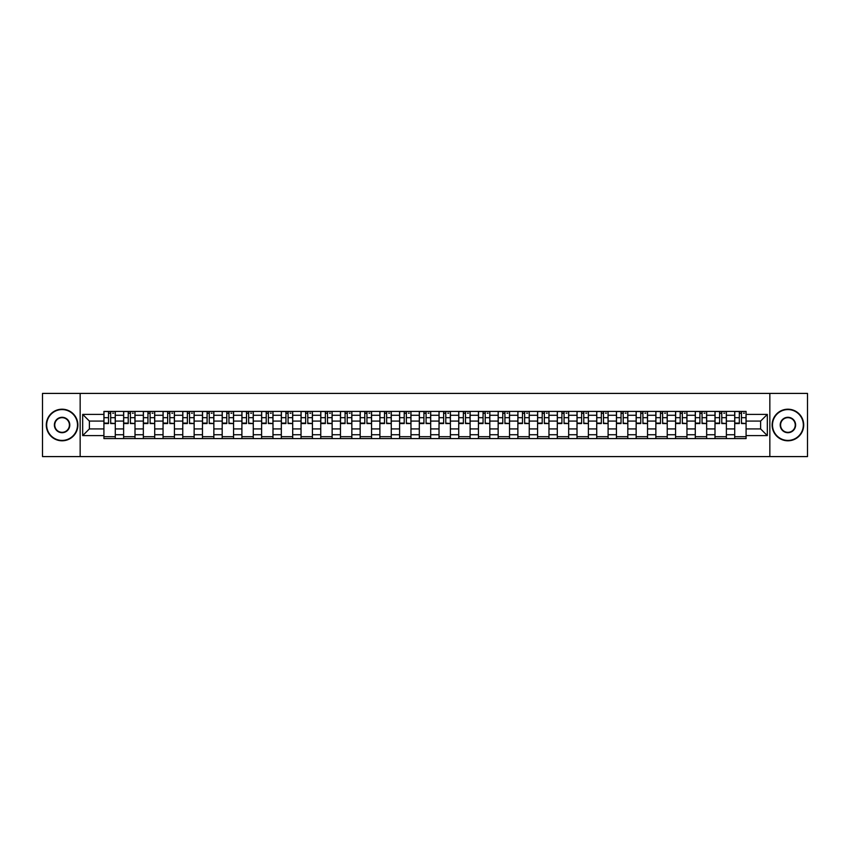 <?xml version="1.0" encoding="UTF-8"?>
<svg xmlns="http://www.w3.org/2000/svg" width="850" height="850" viewBox="0 0 850 850"><rect width="100%" height="100%" fill="white"/><g stroke="black" fill="none" stroke-linecap="round" stroke-linejoin="round"><path stroke-width="1.27" d="M769.845 456.588L807.5 456.588L807.5 393.412L42.5 393.412L42.5 456.588L769.845 456.588L769.845 393.412M123.622 438.579L123.622 415.267L115.281 415.267L115.281 438.579M115.281 415.267L115.281 411.421M123.622 415.267L123.622 411.421M135.001 411.421L135.001 438.579M143.342 438.579L143.342 411.421M154.711 411.421L154.711 438.579M163.051 438.579L163.051 411.421M174.42 411.421L174.42 438.579M182.761 438.579L182.761 411.421M194.14 411.421L194.14 438.579M202.47 438.579L202.47 411.421M213.849 411.421L213.849 438.579M222.19 438.579L222.19 411.421M233.559 411.421L233.559 438.579M241.899 438.579L241.899 411.421M253.268 411.421L253.268 438.579M261.609 438.579L261.609 411.421M272.988 411.421L272.988 438.579M281.329 438.579L281.329 411.421M292.697 411.421L292.697 438.579M301.038 438.579L301.038 411.421M312.407 411.421L312.407 438.579M320.748 438.579L320.748 411.421M332.127 411.421L332.127 438.579M340.467 438.579L340.467 411.421M351.836 411.421L351.836 438.579M360.177 438.579L360.177 411.421M371.546 411.421L371.546 438.579M379.886 438.579L379.886 411.421M391.266 411.421L391.266 438.579M399.606 438.579L399.606 411.421M410.975 411.421L410.975 438.579M419.316 438.579L419.316 411.421M430.684 411.421L430.684 438.579M439.025 438.579L439.025 411.421M450.394 411.421L450.394 438.579M458.734 438.579L458.734 411.421M470.114 411.421L470.114 438.579M478.454 438.579L478.454 411.421M489.823 411.421L489.823 438.579M498.164 438.579L498.164 411.421M509.533 411.421L509.533 438.579M517.873 438.579L517.873 411.421M529.253 411.421L529.253 438.579M537.593 438.579L537.593 411.421M548.962 411.421L548.962 438.579M557.303 438.579L557.303 411.421M568.671 411.421L568.671 438.579M577.012 438.579L577.012 411.421M588.391 411.421L588.391 438.579M596.732 438.579L596.732 411.421M608.101 411.421L608.101 438.579M616.441 438.579L616.441 411.421M627.81 411.421L627.81 438.579M636.151 438.579L636.151 411.421M647.53 411.421L647.53 438.579M655.86 438.579L655.86 411.421M667.239 411.421L667.239 438.579M675.58 438.579L675.58 411.421M686.949 411.421L686.949 438.579M695.289 438.579L695.289 411.421M706.658 411.421L706.658 438.579M714.999 438.579L714.999 411.421M726.378 411.421L726.378 438.579M734.719 438.579L734.719 411.421M734.719 428.921L726.378 428.921M714.999 428.921L706.658 428.921M695.289 428.921L686.949 428.921M675.58 428.921L667.239 428.921M655.86 428.921L647.53 428.921M636.151 428.921L627.81 428.921M616.441 428.921L608.101 428.921M596.732 428.921L588.391 428.921M577.012 428.921L568.671 428.921M557.303 428.921L548.962 428.921M537.593 428.921L529.253 428.921M517.873 428.921L509.533 428.921M498.164 428.921L489.823 428.921M478.454 428.921L470.114 428.921M458.734 428.921L450.394 428.921M439.025 428.921L430.684 428.921M419.316 428.921L410.975 428.921M399.606 428.921L391.266 428.921M379.886 428.921L371.546 428.921M360.177 428.921L351.836 428.921M340.467 428.921L332.127 428.921M320.748 428.921L312.407 428.921M301.038 428.921L292.697 428.921M281.329 428.921L272.988 428.921M261.609 428.921L253.268 428.921M241.899 428.921L233.559 428.921M222.19 428.921L213.849 428.921M202.47 428.921L194.14 428.921M182.761 428.921L174.42 428.921M163.051 428.921L154.711 428.921M143.342 428.921L135.001 428.921M123.622 428.921L115.281 428.921M734.719 421.079L726.378 421.079M714.999 421.079L706.658 421.079M695.289 421.079L686.949 421.079M675.58 421.079L667.239 421.079M655.86 421.079L647.53 421.079M636.151 421.079L627.81 421.079M616.441 421.079L608.101 421.079M596.732 421.079L588.391 421.079M577.012 421.079L568.671 421.079M557.303 421.079L548.962 421.079M537.593 421.079L529.253 421.079M517.873 421.079L509.533 421.079M498.164 421.079L489.823 421.079M478.454 421.079L470.114 421.079M458.734 421.079L450.394 421.079M439.025 421.079L430.684 421.079M419.316 421.079L410.975 421.079M399.606 421.079L391.266 421.079M379.886 421.079L371.546 421.079M360.177 421.079L351.836 421.079M340.467 421.079L332.127 421.079M320.748 421.079L312.407 421.079M301.038 421.079L292.697 421.079M281.329 421.079L272.988 421.079M261.609 421.079L253.268 421.079M241.899 421.079L233.559 421.079M222.19 421.079L213.849 421.079M202.47 421.079L194.14 421.079M182.761 421.079L174.42 421.079M163.051 421.079L154.711 421.079M143.342 421.079L135.001 421.079M123.622 421.079L115.281 421.079M89.377 428.921L103.912 428.921L103.912 421.079L89.377 421.079L89.377 428.921L82.684 435.614L82.684 414.386L103.912 414.386L103.912 421.079M746.088 421.079L746.088 428.921L760.622 428.921L760.622 421.079L746.088 421.079L746.088 411.421L103.912 411.421L103.912 414.386M746.088 414.386L767.316 414.386L767.316 435.614L746.088 435.614L746.088 428.921M103.912 428.921L103.912 438.579L746.088 438.579L746.088 435.614M103.912 435.614L82.684 435.614M80.155 456.588L80.155 393.412M115.281 436.688L103.912 436.688M108.524 413.312L110.67 413.312M135.001 436.688L123.622 436.688M128.233 413.312L130.39 413.312M154.711 436.688L143.342 436.688M147.953 413.312L150.099 413.312M174.42 436.688L163.051 436.688M167.663 413.312L169.809 413.312M194.14 436.688L182.761 436.688M187.372 413.312L189.518 413.312M213.849 436.688L202.47 436.688M207.092 413.312L209.238 413.312M233.559 436.688L222.19 436.688M226.801 413.312L228.947 413.312M253.268 436.688L241.899 436.688M246.511 413.312L248.657 413.312M272.988 436.688L261.609 436.688M266.22 413.312L268.377 413.312M292.697 436.688L281.329 436.688M285.94 413.312L288.086 413.312M312.407 436.688L301.038 436.688M305.649 413.312L307.796 413.312M332.127 436.688L320.748 436.688M325.359 413.312L327.516 413.312M351.836 436.688L340.467 436.688M345.079 413.312L347.225 413.312M371.546 436.688L360.177 436.688M364.788 413.312L366.934 413.312M391.266 436.688L379.886 436.688M384.498 413.312L386.644 413.312M410.975 436.688L399.606 436.688M404.217 413.312L406.364 413.312M430.684 436.688L419.316 436.688M423.927 413.312L426.073 413.312M450.394 436.688L439.025 436.688M443.636 413.312L445.783 413.312M470.114 436.688L458.734 436.688M463.356 413.312L465.502 413.312M489.823 436.688L478.454 436.688M483.066 413.312L485.212 413.312M509.533 436.688L498.164 436.688M502.775 413.312L504.921 413.312M529.253 436.688L517.873 436.688M522.484 413.312L524.641 413.312M548.962 436.688L537.593 436.688M542.204 413.312L544.351 413.312M568.671 436.688L557.303 436.688M561.914 413.312L564.06 413.312M588.391 436.688L577.012 436.688M581.623 413.312L583.78 413.312M608.101 436.688L596.732 436.688M601.343 413.312L603.489 413.312M627.81 436.688L616.441 436.688M621.053 413.312L623.199 413.312M647.53 436.688L636.151 436.688M640.762 413.312L642.908 413.312M667.239 436.688L655.86 436.688M660.482 413.312L662.628 413.312M686.949 436.688L675.58 436.688M680.191 413.312L682.338 413.312M706.658 436.688L695.289 436.688M699.901 413.312L702.047 413.312M726.378 436.688L714.999 436.688M719.61 413.312L721.767 413.312M746.088 436.688L734.719 436.688M739.33 413.312L741.476 413.312M82.684 414.386L89.377 421.079M760.622 428.921L767.316 435.614M760.622 421.079L767.316 414.386M110.67 423.109L115.218 423.544L110.67 423.544L110.67 411.538L115.218 411.538L112.699 411.538M115.218 423.109L115.218 411.538M108.524 413.185L110.67 413.185M112.699 413.185L113.581 413.185M106.505 411.538L103.976 411.538L103.976 423.544L108.524 423.544L108.524 411.538L106.696 411.538M103.976 411.538L112.508 411.538M130.39 423.109L134.938 423.544L130.39 423.544L130.39 411.538L134.938 411.538L132.409 411.538M134.938 423.109L134.938 411.538M128.233 413.185L130.39 413.185M132.409 413.185L133.291 413.185M126.214 411.538L123.686 411.538L123.686 423.544L128.233 423.544L128.233 411.538L126.406 411.538M123.686 411.538L132.218 411.538M150.099 423.109L154.647 423.544L150.099 423.544L150.099 411.538L154.647 411.538L152.118 411.538M154.647 423.109L154.647 411.538M147.953 413.185L150.099 413.185M152.118 413.185L153 413.185M145.924 411.538L143.406 411.538L143.406 423.544L147.953 423.544L147.953 411.538L146.115 411.538M143.406 411.538L151.927 411.538M62.082 440.417A15.417 15.417 0 0 0 77.499 425A15.417 15.417 0 0 0 62.082 409.583A15.417 15.417 0 0 0 46.665 425A15.417 15.417 0 0 0 62.082 440.417M62.082 409.201A15.799 15.799 0 0 1 77.881 425A15.799 15.799 0 0 1 62.082 440.799A15.799 15.799 0 0 1 46.293 425A15.799 15.799 0 0 1 62.082 409.201M62.082 432.703A7.703 7.703 0 0 1 54.379 425A7.703 7.703 0 0 1 62.082 417.297A7.703 7.703 0 0 1 69.796 425A7.703 7.703 0 0 1 62.082 432.703M62.082 417.669A7.331 7.331 0 0 0 54.761 425A7.331 7.331 0 0 0 62.082 432.331A7.331 7.331 0 0 0 69.413 425A7.331 7.331 0 0 0 62.082 417.669M787.918 440.417A15.417 15.417 0 0 0 803.335 425A15.417 15.417 0 0 0 787.918 409.583A15.417 15.417 0 0 0 772.501 425A15.417 15.417 0 0 0 787.918 440.417M787.918 409.201A15.799 15.799 0 0 1 803.707 425A15.799 15.799 0 0 1 787.918 440.799A15.799 15.799 0 0 1 772.119 425A15.799 15.799 0 0 1 787.918 409.201M787.918 432.703A7.703 7.703 0 0 1 780.204 425A7.703 7.703 0 0 1 787.918 417.297A7.703 7.703 0 0 1 795.621 425A7.703 7.703 0 0 1 787.918 432.703M787.918 417.669A7.331 7.331 0 0 0 780.587 425A7.331 7.331 0 0 0 787.918 432.331A7.331 7.331 0 0 0 795.239 425A7.331 7.331 0 0 0 787.918 417.669M169.809 423.109L174.356 423.544L169.809 423.544L169.809 411.538L174.356 411.538L171.827 411.538M174.356 423.109L174.356 411.538M167.663 413.185L169.809 413.185M171.827 413.185L172.72 413.185M165.644 411.538L163.115 411.538L163.115 423.544L167.663 423.544L167.663 411.538L165.835 411.538M163.115 411.538L171.647 411.538M189.518 423.109L194.076 423.544L189.518 423.544L189.518 411.538L194.076 411.538L191.548 411.538M194.076 423.109L194.076 411.538M187.372 413.185L189.518 413.185M191.548 413.185L192.429 413.185M185.353 411.538L182.824 411.538L182.824 423.544L187.372 423.544L187.372 411.538L185.544 411.538M182.824 411.538L191.356 411.538M209.238 423.109L213.786 423.544L209.238 423.544L209.238 411.538L213.786 411.538L211.257 411.538M213.786 423.109L213.786 411.538M207.092 413.185L209.238 413.185M211.257 413.185L212.139 413.185M205.062 411.538L202.534 411.538L202.534 423.544L207.092 423.544L207.092 411.538L205.254 411.538M202.534 411.538L211.066 411.538M228.947 423.109L233.495 423.544L228.947 423.544L228.947 411.538L233.495 411.538L230.966 411.538M233.495 423.109L233.495 411.538M226.801 413.185L228.947 413.185M230.966 413.185L231.859 413.185M224.782 411.538L222.254 411.538L222.254 423.544L226.801 423.544L226.801 411.538L224.963 411.538M222.254 411.538L230.786 411.538M248.657 423.109L253.215 423.544L248.657 423.544L248.657 411.538L253.215 411.538L250.686 411.538M253.215 423.109L253.215 411.538M246.511 413.185L248.657 413.185M250.686 413.185L251.568 413.185M244.492 411.538L241.963 411.538L241.963 423.544L246.511 423.544L246.511 411.538L244.683 411.538M241.963 411.538L250.495 411.538M268.377 423.109L272.924 423.544L268.377 423.544L268.377 411.538L272.924 411.538L270.396 411.538M272.924 423.109L272.924 411.538M266.22 413.185L268.377 413.185M270.396 413.185L271.277 413.185M264.201 411.538L261.673 411.538L261.673 423.544L266.22 423.544L266.22 411.538L264.392 411.538M261.673 411.538L270.204 411.538M288.086 423.109L292.634 423.544L288.086 423.544L288.086 411.538L292.634 411.538L290.105 411.538M292.634 423.109L292.634 411.538M285.94 413.185L288.086 413.185M290.105 413.185L290.998 413.185M283.921 411.538L281.392 411.538L281.392 423.544L285.94 423.544L285.94 411.538L284.102 411.538M281.392 411.538L289.914 411.538M307.796 423.109L312.343 423.544L307.796 423.544L307.796 411.538L312.343 411.538L309.825 411.538M312.343 423.109L312.343 411.538M305.649 413.185L307.796 413.185M309.825 413.185L310.707 413.185M303.631 411.538L301.102 411.538L301.102 423.544L305.649 423.544L305.649 411.538L303.822 411.538M301.102 411.538L309.634 411.538M327.516 423.109L332.063 423.544L327.516 423.544L327.516 411.538L332.063 411.538L329.534 411.538M332.063 423.109L332.063 411.538M325.359 413.185L327.516 413.185M329.534 413.185L330.416 413.185M323.34 411.538L320.811 411.538L320.811 423.544L325.359 423.544L325.359 411.538L323.531 411.538M320.811 411.538L329.343 411.538M347.225 423.109L351.772 423.544L347.225 423.544L347.225 411.538L351.772 411.538L349.244 411.538M351.772 423.109L351.772 411.538M345.079 413.185L347.225 413.185M349.244 413.185L350.126 413.185M343.049 411.538L340.531 411.538L340.531 423.544L345.079 423.544L345.079 411.538L343.241 411.538M340.531 411.538L349.053 411.538M366.934 423.109L371.482 423.544L366.934 423.544L366.934 411.538L371.482 411.538L368.953 411.538M371.482 423.109L371.482 411.538M364.788 413.185L366.934 413.185M368.953 413.185L369.846 413.185M362.769 411.538L360.241 411.538L360.241 423.544L364.788 423.544L364.788 411.538L362.961 411.538M360.241 411.538L368.772 411.538M386.644 423.109L391.202 423.544L386.644 423.544L386.644 411.538L391.202 411.538L388.673 411.538M391.202 423.109L391.202 411.538M384.498 413.185L386.644 413.185M388.673 413.185L389.555 413.185M382.479 411.538L379.95 411.538L379.95 423.544L384.498 423.544L384.498 411.538L382.67 411.538M379.95 411.538L388.482 411.538M406.364 423.109L410.911 423.544L406.364 423.544L406.364 411.538L410.911 411.538L408.382 411.538M410.911 423.109L410.911 411.538M404.217 413.185L406.364 413.185M408.382 413.185L409.264 413.185M402.188 411.538L399.659 411.538L399.659 423.544L404.217 423.544L404.217 411.538L402.379 411.538M399.659 411.538L408.191 411.538M426.073 423.109L430.621 423.544L426.073 423.544L426.073 411.538L430.621 411.538L428.092 411.538M430.621 423.109L430.621 411.538M423.927 413.185L426.073 413.185M428.092 413.185L428.984 413.185M421.908 411.538L419.379 411.538L419.379 423.544L423.927 423.544L423.927 411.538L422.089 411.538M419.379 411.538L427.911 411.538M445.783 423.109L450.341 423.544L445.783 423.544L445.783 411.538L450.341 411.538L447.812 411.538M450.341 423.109L450.341 411.538M443.636 413.185L445.783 413.185M447.812 413.185L448.694 413.185M441.618 411.538L439.089 411.538L439.089 423.544L443.636 423.544L443.636 411.538L441.809 411.538M439.089 411.538L447.621 411.538M465.502 423.109L470.05 423.544L465.502 423.544L465.502 411.538L470.05 411.538L467.521 411.538M470.05 423.109L470.05 411.538M463.356 413.185L465.502 413.185M467.521 413.185L468.403 413.185M461.327 411.538L458.798 411.538L458.798 423.544L463.356 423.544L463.356 411.538L461.518 411.538M458.798 411.538L467.33 411.538M485.212 423.109L489.759 423.544L485.212 423.544L485.212 411.538L489.759 411.538L487.231 411.538M489.759 423.109L489.759 411.538M483.066 413.185L485.212 413.185M487.231 413.185L488.123 413.185M481.047 411.538L478.518 411.538L478.518 423.544L483.066 423.544L483.066 411.538L481.228 411.538M478.518 411.538L487.039 411.538M504.921 423.109L509.469 423.544L504.921 423.544L504.921 411.538L509.469 411.538L506.951 411.538M509.469 423.109L509.469 411.538M502.775 413.185L504.921 413.185M506.951 413.185L507.832 413.185M500.756 411.538L498.228 411.538L498.228 423.544L502.775 423.544L502.775 411.538L500.947 411.538M498.228 411.538L506.759 411.538M524.641 423.109L529.189 423.544L524.641 423.544L524.641 411.538L529.189 411.538L526.66 411.538M529.189 423.109L529.189 411.538M522.484 413.185L524.641 413.185M526.66 413.185L527.542 413.185M520.466 411.538L517.937 411.538L517.937 423.544L522.484 423.544L522.484 411.538L520.657 411.538M517.937 411.538L526.469 411.538M544.351 423.109L548.898 423.544L544.351 423.544L544.351 411.538L548.898 411.538L546.369 411.538M548.898 423.109L548.898 411.538M542.204 413.185L544.351 413.185M546.369 413.185L547.251 413.185M540.175 411.538L537.657 411.538L537.657 423.544L542.204 423.544L542.204 411.538L540.366 411.538M537.657 411.538L546.178 411.538M564.06 423.109L568.607 423.544L564.06 423.544L564.06 411.538L568.607 411.538L566.079 411.538M568.607 423.109L568.607 411.538M561.914 413.185L564.06 413.185M566.079 413.185L566.971 413.185M559.895 411.538L557.366 411.538L557.366 423.544L561.914 423.544L561.914 411.538L560.086 411.538M557.366 411.538L565.898 411.538M583.78 423.109L588.327 423.544L583.78 423.544L583.78 411.538L588.327 411.538L585.799 411.538M588.327 423.109L588.327 411.538M581.623 413.185L583.78 413.185M585.799 413.185L586.681 413.185M579.604 411.538L577.076 411.538L577.076 423.544L581.623 423.544L581.623 411.538L579.796 411.538M577.076 411.538L585.607 411.538M603.489 423.109L608.037 423.544L603.489 423.544L603.489 411.538L608.037 411.538L605.508 411.538M608.037 423.109L608.037 411.538M601.343 413.185L603.489 413.185M605.508 413.185L606.39 413.185M599.314 411.538L596.785 411.538L596.785 423.544L601.343 423.544L601.343 411.538L599.505 411.538M596.785 411.538L605.317 411.538M623.199 423.109L627.746 423.544L623.199 423.544L623.199 411.538L627.746 411.538L625.218 411.538M627.746 423.109L627.746 411.538M621.053 413.185L623.199 413.185M625.218 413.185L626.11 413.185M619.034 411.538L616.505 411.538L616.505 423.544L621.053 423.544L621.053 411.538L619.214 411.538M616.505 411.538L625.037 411.538M642.908 423.109L647.466 423.544L642.908 423.544L642.908 411.538L647.466 411.538L644.938 411.538M647.466 423.109L647.466 411.538M640.762 413.185L642.908 413.185M644.938 413.185L645.819 413.185M638.743 411.538L636.214 411.538L636.214 423.544L640.762 423.544L640.762 411.538L638.934 411.538M636.214 411.538L644.746 411.538M662.628 423.109L667.176 423.544L662.628 423.544L662.628 411.538L667.176 411.538L664.647 411.538M667.176 423.109L667.176 411.538M660.482 413.185L662.628 413.185M664.647 413.185L665.529 413.185M658.452 411.538L655.924 411.538L655.924 423.544L660.482 423.544L660.482 411.538L658.644 411.538M655.924 411.538L664.456 411.538M682.338 423.109L686.885 423.544L682.338 423.544L682.338 411.538L686.885 411.538L684.356 411.538M686.885 423.109L686.885 411.538M680.191 413.185L682.338 413.185M684.356 413.185L685.249 413.185M678.173 411.538L675.644 411.538L675.644 423.544L680.191 423.544L680.191 411.538L678.353 411.538M675.644 411.538L684.165 411.538M702.047 423.109L706.594 423.544L702.047 423.544L702.047 411.538L706.594 411.538L704.076 411.538M706.594 423.109L706.594 411.538M699.901 413.185L702.047 413.185M704.076 413.185L704.958 413.185M697.882 411.538L695.353 411.538L695.353 423.544L699.901 423.544L699.901 411.538L698.073 411.538M695.353 411.538L703.885 411.538M721.767 423.109L726.314 423.544L721.767 423.544L721.767 411.538L726.314 411.538L723.786 411.538M726.314 423.109L726.314 411.538M719.61 413.185L721.767 413.185M723.786 413.185L724.668 413.185M717.591 411.538L715.062 411.538L715.062 423.544L719.61 423.544L719.61 411.538L717.782 411.538M715.062 411.538L723.594 411.538M741.476 423.109L746.024 423.544L741.476 423.544L741.476 411.538L746.024 411.538L743.495 411.538M746.024 423.109L746.024 411.538M739.33 413.185L741.476 413.185M743.495 413.185L744.377 413.185M737.301 411.538L734.782 411.538L734.782 423.544L739.33 423.544L739.33 411.538L737.492 411.538M734.782 411.538L743.304 411.538M714.999 415.267L706.658 415.267M695.289 415.267L686.949 415.267M675.58 415.267L667.239 415.267M655.86 415.267L647.53 415.267M636.151 415.267L627.81 415.267M616.441 415.267L608.101 415.267M596.732 415.267L588.391 415.267M577.012 415.267L568.671 415.267M557.303 415.267L548.962 415.267M537.593 415.267L529.253 415.267M517.873 415.267L509.533 415.267M498.164 415.267L489.823 415.267M478.454 415.267L470.114 415.267M458.734 415.267L450.394 415.267M439.025 415.267L430.684 415.267M419.316 415.267L410.975 415.267M399.606 415.267L391.266 415.267M379.886 415.267L371.546 415.267M360.177 415.267L351.836 415.267M340.467 415.267L332.127 415.267M320.748 415.267L312.407 415.267M301.038 415.267L292.697 415.267M281.329 415.267L272.988 415.267M261.609 415.267L253.268 415.267M241.899 415.267L233.559 415.267M222.19 415.267L213.849 415.267M202.47 415.267L194.14 415.267M182.761 415.267L174.42 415.267M163.051 415.267L154.711 415.267M143.342 415.267L135.001 415.267M734.719 415.267L726.378 415.267M714.999 434.733L706.658 434.733M695.289 434.733L686.949 434.733M675.58 434.733L667.239 434.733M655.86 434.733L647.53 434.733M636.151 434.733L627.81 434.733M616.441 434.733L608.101 434.733M596.732 434.733L588.391 434.733M577.012 434.733L568.671 434.733M557.303 434.733L548.962 434.733M537.593 434.733L529.253 434.733M517.873 434.733L509.533 434.733M498.164 434.733L489.823 434.733M478.454 434.733L470.114 434.733M458.734 434.733L450.394 434.733M439.025 434.733L430.684 434.733M419.316 434.733L410.975 434.733M399.606 434.733L391.266 434.733M379.886 434.733L371.546 434.733M360.177 434.733L351.836 434.733M340.467 434.733L332.127 434.733M320.748 434.733L312.407 434.733M301.038 434.733L292.697 434.733M281.329 434.733L272.988 434.733M261.609 434.733L253.268 434.733M241.899 434.733L233.559 434.733M222.19 434.733L213.849 434.733M202.47 434.733L194.14 434.733M182.761 434.733L174.42 434.733M163.051 434.733L154.711 434.733M143.342 434.733L135.001 434.733M123.622 434.733L115.281 434.733M734.719 434.733L726.378 434.733M110.67 417.679L115.218 417.679M103.976 423.109L108.524 423.109M103.976 417.679L108.524 417.679M130.39 417.679L134.938 417.679M123.686 423.109L128.233 423.109M123.686 417.679L128.233 417.679M150.099 417.679L154.647 417.679M143.406 423.109L147.953 423.109M143.406 417.679L147.953 417.679M169.809 417.679L174.356 417.679M163.115 423.109L167.663 423.109M163.115 417.679L167.663 417.679M189.518 417.679L194.076 417.679M182.824 423.109L187.372 423.109M182.824 417.679L187.372 417.679M209.238 417.679L213.786 417.679M202.534 423.109L207.092 423.109M202.534 417.679L207.092 417.679M228.947 417.679L233.495 417.679M222.254 423.109L226.801 423.109M222.254 417.679L226.801 417.679M248.657 417.679L253.215 417.679M241.963 423.109L246.511 423.109M241.963 417.679L246.511 417.679M268.377 417.679L272.924 417.679M261.673 423.109L266.22 423.109M261.673 417.679L266.22 417.679M288.086 417.679L292.634 417.679M281.392 423.109L285.94 423.109M281.392 417.679L285.94 417.679M307.796 417.679L312.343 417.679M301.102 423.109L305.649 423.109M301.102 417.679L305.649 417.679M327.516 417.679L332.063 417.679M320.811 423.109L325.359 423.109M320.811 417.679L325.359 417.679M347.225 417.679L351.772 417.679M340.531 423.109L345.079 423.109M340.531 417.679L345.079 417.679M366.934 417.679L371.482 417.679M360.241 423.109L364.788 423.109M360.241 417.679L364.788 417.679M386.644 417.679L391.202 417.679M379.95 423.109L384.498 423.109M379.95 417.679L384.498 417.679M406.364 417.679L410.911 417.679M399.659 423.109L404.217 423.109M399.659 417.679L404.217 417.679M426.073 417.679L430.621 417.679M419.379 423.109L423.927 423.109M419.379 417.679L423.927 417.679M445.783 417.679L450.341 417.679M439.089 423.109L443.636 423.109M439.089 417.679L443.636 417.679M465.502 417.679L470.05 417.679M458.798 423.109L463.356 423.109M458.798 417.679L463.356 417.679M485.212 417.679L489.759 417.679M478.518 423.109L483.066 423.109M478.518 417.679L483.066 417.679M504.921 417.679L509.469 417.679M498.228 423.109L502.775 423.109M498.228 417.679L502.775 417.679M524.641 417.679L529.189 417.679M517.937 423.109L522.484 423.109M517.937 417.679L522.484 417.679M544.351 417.679L548.898 417.679M537.657 423.109L542.204 423.109M537.657 417.679L542.204 417.679M564.06 417.679L568.607 417.679M557.366 423.109L561.914 423.109M557.366 417.679L561.914 417.679M583.78 417.679L588.327 417.679M577.076 423.109L581.623 423.109M577.076 417.679L581.623 417.679M603.489 417.679L608.037 417.679M596.785 423.109L601.343 423.109M596.785 417.679L601.343 417.679M623.199 417.679L627.746 417.679M616.505 423.109L621.053 423.109M616.505 417.679L621.053 417.679M642.908 417.679L647.466 417.679M636.214 423.109L640.762 423.109M636.214 417.679L640.762 417.679M662.628 417.679L667.176 417.679M655.924 423.109L660.482 423.109M655.924 417.679L660.482 417.679M682.338 417.679L686.885 417.679M675.644 423.109L680.191 423.109M675.644 417.679L680.191 417.679M702.047 417.679L706.594 417.679M695.353 423.109L699.901 423.109M695.353 417.679L699.901 417.679M721.767 417.679L726.314 417.679M715.062 423.109L719.61 423.109M715.062 417.679L719.61 417.679M741.476 417.679L746.024 417.679M734.782 423.109L739.33 423.109M734.782 417.679L739.33 417.679"/></g></svg>
